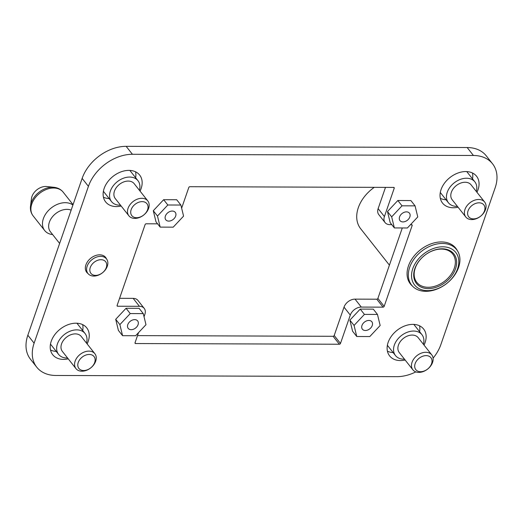 <?xml version="1.0" encoding="UTF-8"?>
<svg xmlns="http://www.w3.org/2000/svg" width="523" height="523" viewBox="0 0 523 523"><rect width="100%" height="100%" fill="white"/><g stroke="black" fill="none" stroke-linecap="round" stroke-linejoin="round"><path stroke-width="0.78" d="M415.242 268.116A22.875 16.318 141.7 0 0 416.805 282.355A22.875 16.318 141.7 0 0 436.672 285.656A22.875 16.318 141.7 0 0 454.278 268.253A22.875 16.318 141.7 0 0 452.715 254.008A22.875 16.318 141.7 0 0 432.848 250.713A22.875 16.318 141.7 0 0 415.242 268.116M414.844 268.639A23.836 17.004 141.7 0 0 428.285 288.618A23.836 17.004 141.7 0 0 455.513 268.783A23.836 17.004 141.7 0 0 442.072 248.804A23.836 17.004 141.7 0 0 414.844 268.639M457.566 268.789A26.248 18.723 141.7 0 0 442.765 246.797A26.248 18.723 141.7 0 0 412.784 268.632A26.248 18.723 141.7 0 0 427.585 290.631A26.248 18.723 141.7 0 0 457.566 268.789M458.579 267.475A28.654 20.436 141.7 0 0 456.625 249.634A28.654 20.436 141.7 0 0 431.737 245.503A28.654 20.436 141.7 0 0 409.686 267.299A28.654 20.436 141.7 0 0 411.64 285.14A28.654 20.436 141.7 0 0 436.528 289.271A28.654 20.436 141.7 0 0 458.579 267.475M374.265 187.345A33.714 24.045 141.7 0 0 358.32 207.67A33.714 24.045 141.7 0 0 360.615 228.656L389.413 265.141M59.622 243.437L50.424 231.774A15.409 10.99 -38.3 0 1 49.371 222.183A15.409 10.99 -38.3 0 1 71.154 210.135M52.633 234.579L52.522 234.566A19.142 13.657 -38.3 0 1 44.684 230.532A19.142 13.657 -38.3 0 1 43.383 218.614A19.142 13.657 -38.3 0 1 56.53 204.709A19.142 13.657 -38.3 0 1 72.919 205.036M54.039 187.319A18.495 13.193 -38.3 0 0 31.308 202.623A18.495 13.193 -38.3 0 0 30.537 205.872L31.458 198.603A12.042 8.59 -38.3 0 1 31.962 196.491A12.042 8.59 -38.3 0 1 46.756 186.528L54.039 187.319C57.831 187.75 60.871 189.359 63.165 192.144A19.142 13.657 141.7 0 0 46.534 189.385A19.142 13.657 141.7 0 0 31.805 203.95A19.142 13.657 141.7 0 0 33.112 215.862L44.684 230.532M87.164 266.174A11.8 8.414 -38.3 0 1 96.245 257.198A11.8 8.414 -38.3 0 1 106.496 258.905A11.8 8.414 -38.3 0 1 107.3 266.246A11.8 8.414 -38.3 0 1 98.219 275.222A11.8 8.414 -38.3 0 1 87.969 273.522A11.8 8.414 -38.3 0 1 87.164 266.174M90.27 267.508A9.388 6.701 -38.3 0 1 100.991 259.696A9.388 6.701 -38.3 0 1 106.293 267.567A9.388 6.701 -38.3 0 1 95.565 275.379A9.388 6.701 -38.3 0 1 90.27 267.508M147.78 200.891L134.189 183.671A12.042 8.59 141.7 0 0 123.729 181.932A12.042 8.59 141.7 0 0 114.465 191.091A12.042 8.59 141.7 0 0 115.289 198.59L128.88 215.809A12.042 8.59 -38.3 0 1 128.057 208.317A12.042 8.59 -38.3 0 1 137.32 199.158A12.042 8.59 -38.3 0 1 147.78 200.891A12.042 8.59 -38.3 0 1 148.604 208.389A12.042 8.59 -38.3 0 1 139.334 217.548A12.042 8.59 -38.3 0 1 128.88 215.809M139.399 190.274A16.854 12.022 141.7 0 0 137.967 180.69A16.854 12.022 141.7 0 0 123.33 178.258A16.854 12.022 141.7 0 0 110.36 191.078A16.854 12.022 141.7 0 0 111.504 201.571A16.854 12.022 141.7 0 0 120.499 205.193M147.591 209.703A9.63 6.871 141.7 0 0 142.158 201.636A9.63 6.871 141.7 0 0 131.155 209.651A9.63 6.871 141.7 0 0 136.588 217.718A9.63 6.871 141.7 0 0 147.591 209.703M94.866 353.705L81.274 336.485A12.042 8.59 141.7 0 0 70.814 334.746A12.042 8.59 141.7 0 0 61.551 343.905A12.042 8.59 141.7 0 0 62.368 351.404L75.966 368.623A12.042 8.59 -38.3 0 1 75.142 361.132A12.042 8.59 -38.3 0 1 84.406 351.972A12.042 8.59 -38.3 0 1 94.866 353.705A12.042 8.59 -38.3 0 1 95.683 361.203A12.042 8.59 -38.3 0 1 86.419 370.362A12.042 8.59 -38.3 0 1 75.966 368.623M86.485 343.088A16.854 12.022 141.7 0 0 85.053 333.497A16.854 12.022 141.7 0 0 70.409 331.072A16.854 12.022 141.7 0 0 57.438 343.892A16.854 12.022 141.7 0 0 58.589 354.385A16.854 12.022 141.7 0 0 67.585 358.007M78.241 362.459A9.63 6.871 141.7 0 0 83.673 370.532A9.63 6.871 141.7 0 0 94.676 362.517A9.63 6.871 141.7 0 0 89.243 354.45A9.63 6.871 141.7 0 0 78.241 362.459M484.677 202.068L471.086 184.848A12.042 8.59 141.7 0 0 460.626 183.109A12.042 8.59 141.7 0 0 451.362 192.268A12.042 8.59 141.7 0 0 452.186 199.766L465.777 216.986A12.042 8.59 -38.3 0 1 464.96 209.494A12.042 8.59 -38.3 0 1 474.224 200.335A12.042 8.59 -38.3 0 1 484.677 202.068A12.042 8.59 -38.3 0 1 485.501 209.566A12.042 8.59 -38.3 0 1 476.237 218.725A12.042 8.59 -38.3 0 1 465.777 216.986M476.296 191.451A16.854 12.022 141.7 0 0 474.864 181.86A16.854 12.022 141.7 0 0 460.227 179.435A16.854 12.022 141.7 0 0 447.257 192.255A16.854 12.022 141.7 0 0 448.407 202.747A16.854 12.022 141.7 0 0 457.396 206.369M484.494 210.88A9.63 6.871 141.7 0 0 479.061 202.813A9.63 6.871 141.7 0 0 468.059 210.821A9.63 6.871 141.7 0 0 473.492 218.895A9.63 6.871 141.7 0 0 484.494 210.88M431.763 354.882L418.171 337.662A12.042 8.59 141.7 0 0 407.711 335.923A12.042 8.59 141.7 0 0 398.448 345.082A12.042 8.59 141.7 0 0 399.271 352.58L412.863 369.8A12.042 8.59 -38.3 0 1 412.039 362.308A12.042 8.59 -38.3 0 1 421.303 353.143A12.042 8.59 -38.3 0 1 431.763 354.882A12.042 8.59 -38.3 0 1 432.586 362.38A12.042 8.59 -38.3 0 1 423.316 371.539A12.042 8.59 -38.3 0 1 412.863 369.8M423.382 344.265A16.854 12.022 141.7 0 0 421.95 334.674A16.854 12.022 141.7 0 0 407.312 332.242A16.854 12.022 141.7 0 0 394.342 345.069A16.854 12.022 141.7 0 0 395.486 355.562A16.854 12.022 141.7 0 0 404.482 359.183M415.144 363.635A9.63 6.871 141.7 0 0 420.57 371.709A9.63 6.871 141.7 0 0 431.573 363.694A9.63 6.871 141.7 0 0 426.14 355.62A9.63 6.871 141.7 0 0 415.144 363.635M138.065 324.672A6.021 4.295 -38.3 0 1 133.43 329.255A6.021 4.295 -38.3 0 1 128.2 328.385A6.021 4.295 -38.3 0 1 127.789 324.633A6.021 4.295 -38.3 0 1 132.424 320.056A6.021 4.295 -38.3 0 1 137.654 320.926A6.021 4.295 -38.3 0 1 138.065 324.672M361.975 325.456A6.021 4.295 141.7 0 0 362.387 329.202A6.021 4.295 141.7 0 0 367.617 330.072A6.021 4.295 141.7 0 0 372.252 325.489A6.021 4.295 141.7 0 0 371.84 321.743A6.021 4.295 141.7 0 0 366.61 320.874A6.021 4.295 141.7 0 0 361.975 325.456M409.849 216.914A6.021 4.295 -38.3 0 1 405.214 221.491A6.021 4.295 -38.3 0 1 399.984 220.621A6.021 4.295 -38.3 0 1 399.579 216.875A6.021 4.295 -38.3 0 1 404.207 212.299A6.021 4.295 -38.3 0 1 409.437 213.162A6.021 4.295 -38.3 0 1 409.849 216.914M165.392 216.058A6.021 4.295 141.7 0 0 165.798 219.804A6.021 4.295 141.7 0 0 171.028 220.673A6.021 4.295 141.7 0 0 175.663 216.097A6.021 4.295 141.7 0 0 175.251 212.345A6.021 4.295 141.7 0 0 170.021 211.482A6.021 4.295 141.7 0 0 165.392 216.058M457.357 250.648A28.896 20.606 141.7 0 0 455.768 248.164A28.896 20.606 141.7 0 0 430.671 243.993A28.896 20.606 141.7 0 0 408.437 265.978A28.896 20.606 141.7 0 0 410.405 283.963A28.896 20.606 141.7 0 0 412.451 286.081M104.391 256.237L106.496 258.905A12.042 8.59 141.7 0 0 105.639 257.427A12.042 8.59 141.7 0 0 95.179 255.688A12.042 8.59 141.7 0 0 85.916 264.854A12.042 8.59 141.7 0 0 86.74 272.346A12.042 8.59 141.7 0 0 87.982 273.536M387.419 351.181A21.672 15.455 141.7 0 0 393.146 352.587M424.042 345.102A21.672 15.455 141.7 0 0 425.114 342.532A21.672 15.455 141.7 0 0 423.637 329.045A21.672 15.455 141.7 0 0 404.815 325.914A21.672 15.455 141.7 0 0 388.138 342.402A21.672 15.455 141.7 0 0 389.615 355.895A21.672 15.455 141.7 0 0 405.142 360.014M440.333 198.367A21.672 15.455 141.7 0 0 446.06 199.773M476.956 192.287A21.672 15.455 141.7 0 0 478.035 189.718A21.672 15.455 141.7 0 0 476.558 176.231A21.672 15.455 141.7 0 0 457.73 173.106A21.672 15.455 141.7 0 0 441.059 189.594A21.672 15.455 141.7 0 0 442.536 203.081A21.672 15.455 141.7 0 0 458.056 207.206M50.522 350.005A21.672 15.455 141.7 0 0 56.242 351.41M87.145 343.925A21.672 15.455 141.7 0 0 88.217 341.356A21.672 15.455 141.7 0 0 86.74 327.869A21.672 15.455 141.7 0 0 67.918 324.744A21.672 15.455 141.7 0 0 51.241 341.231A21.672 15.455 141.7 0 0 52.718 354.718A21.672 15.455 141.7 0 0 68.238 358.843M103.436 197.191A21.672 15.455 141.7 0 0 109.157 198.603M140.059 191.111A21.672 15.455 141.7 0 0 141.132 188.542A21.672 15.455 141.7 0 0 139.654 175.055A21.672 15.455 141.7 0 0 120.833 171.93A21.672 15.455 141.7 0 0 104.155 188.417A21.672 15.455 141.7 0 0 105.633 201.904A21.672 15.455 141.7 0 0 121.159 206.029M119.577 298.313L133.162 298.358A9.63 6.871 -38.3 0 1 137.935 300.431L144.211 308.38A9.63 6.871 -38.3 0 1 144.864 314.375L144.041 316.755M137.51 335.616L333.099 336.296A0.961 0.686 141.7 0 0 334.204 335.498L344.016 307.145A9.63 6.871 -38.3 0 1 355.019 299.13L376.795 299.208A0.961 0.686 141.7 0 0 377.894 298.404L402.292 227.956M391.773 224.648L389.838 224.642A9.63 6.871 -38.3 0 1 385.065 222.569L378.789 214.62A9.63 6.871 -38.3 0 1 378.136 208.625L385.49 187.384M433.096 358.15A38.525 27.477 141.7 0 0 440.856 344.605L495.163 187.77A38.525 27.477 141.7 0 0 492.535 163.784L486.266 155.834A38.525 27.477 141.7 0 0 467.163 147.532L126.154 146.342A38.525 27.477 141.7 0 0 82.144 178.395L27.837 335.23A38.525 27.477 141.7 0 0 30.465 359.216L36.734 367.166A38.525 27.477 141.7 0 0 55.837 375.468L396.846 376.658A38.525 27.477 141.7 0 0 415.831 371.892M118.394 330.392L115.701 319.311L126.05 308.276L139.098 308.322L143.282 313.617L145.976 324.698L135.62 335.733L122.572 335.688L118.394 330.392M180.88 205.042L176.696 199.74L163.647 199.694L153.298 210.73L155.991 221.811L160.175 227.113L173.218 227.159L183.573 216.123L180.88 205.042L167.831 204.996L157.482 216.032L160.175 227.113M492.535 163.784A38.525 27.477 141.7 0 0 473.433 155.481L132.43 154.292A38.525 27.477 141.7 0 0 88.42 186.345L34.113 343.18A38.525 27.477 141.7 0 0 36.734 367.166M385.065 222.569A9.63 6.871 -38.3 0 1 384.412 216.568L394.224 188.221A0.961 0.686 141.7 0 0 393.682 187.411L189.901 186.704A0.961 0.686 141.7 0 0 188.796 187.502L181.638 208.18M138.549 332.608L135.045 342.728A0.961 0.686 141.7 0 0 135.594 343.539L339.375 344.245A0.961 0.686 141.7 0 0 340.473 343.448L350.292 315.094A9.63 6.871 -38.3 0 1 361.295 307.079L383.071 307.158A0.961 0.686 141.7 0 0 384.17 306.354L412.157 225.524A0.961 0.686 141.7 0 0 411.614 224.72L410.463 224.713M157.586 223.831L146.205 223.792A0.961 0.686 141.7 0 0 145.106 224.596L117.113 305.425A0.961 0.686 141.7 0 0 117.655 306.23L139.432 306.308A9.63 6.871 -38.3 0 1 144.211 308.38M387.484 211.547L397.833 200.512L410.882 200.557L415.066 205.859L417.759 216.94L407.404 227.976L394.362 227.93L390.178 222.628L387.484 211.547L391.668 216.849L402.017 205.814L397.833 200.512M377.469 314.434L373.285 309.139L360.236 309.093L349.887 320.128L352.58 331.209L356.758 336.505L369.807 336.55L380.162 325.515L377.469 314.434L364.42 314.388L354.064 325.424L356.758 336.505M135.62 177.715A21.672 15.455 141.7 0 0 135.581 171.819M82.706 330.529A21.672 15.455 141.7 0 0 82.667 324.633M472.524 178.892A21.672 15.455 141.7 0 0 472.478 172.995M419.603 331.706A21.672 15.455 141.7 0 0 419.564 325.809M167.831 204.996L163.647 199.694M157.482 216.032L153.298 210.73M394.362 227.93L391.668 216.849M402.017 205.814L415.066 205.859M354.064 325.424L349.887 320.128M364.42 314.388L360.236 309.093M122.572 335.688L119.878 324.606L130.234 313.571L126.05 308.276M130.234 313.571L143.282 313.617M119.878 324.606L115.701 319.311M34.113 343.18L27.837 335.23M473.433 155.481L467.163 147.532M132.43 154.292L126.154 146.342M88.42 186.345L82.144 178.395M117.655 306.23L117.087 305.51M139.432 306.308L133.162 298.358M135.594 343.539L135.026 342.813M339.375 344.245L333.099 336.296M340.473 343.448L334.204 335.498M350.292 315.094L344.016 307.145M361.295 307.079L355.019 299.13M383.071 307.158L376.795 299.208M384.17 306.354L377.894 298.404M412.157 225.524L411.523 224.72M384.412 216.568L378.136 208.625M394.224 188.221L393.59 187.411M453.931 246.228L456.625 249.634M73.05 204.67L63.165 192.144M129.854 170.413L137.967 180.69M50.476 344.108L58.589 354.385M466.758 171.59L474.864 181.86M387.38 345.285L395.486 355.562M413.843 324.397L421.95 334.674M440.294 192.471L448.407 202.747M76.94 323.227L85.053 333.497M103.397 191.294L111.504 201.571M87.969 273.522L85.87 270.855M30.537 205.872C30.073 209.658 30.929 212.992 33.112 215.862M408.947 281.734L411.64 285.14"/></g></svg>

